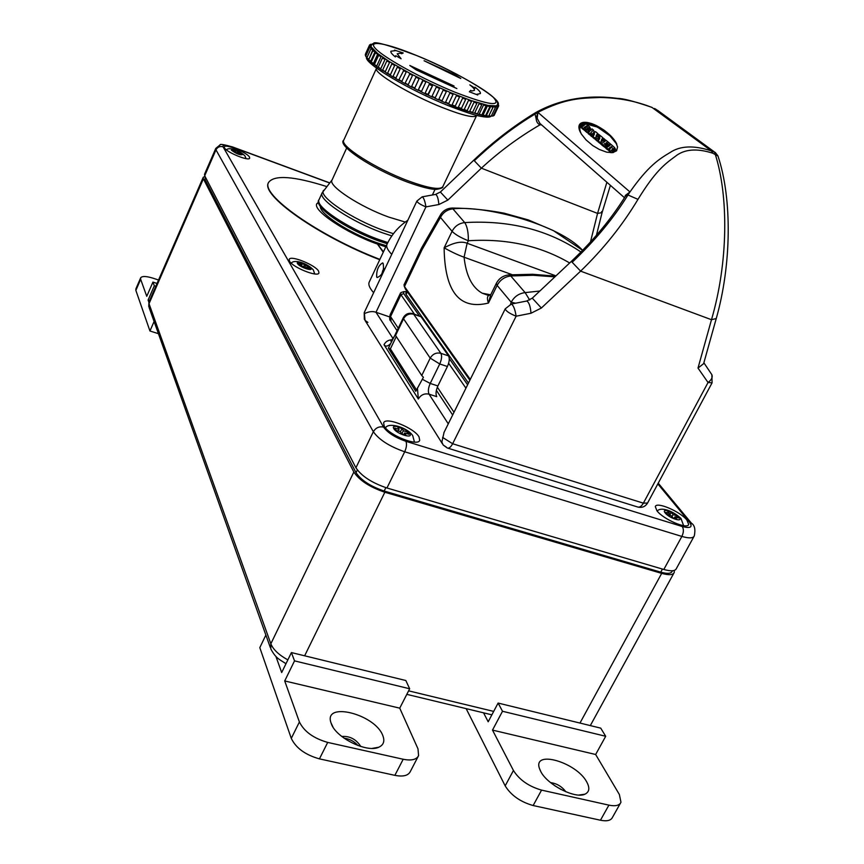 <?xml version="1.0" encoding="UTF-8"?>
<svg xmlns="http://www.w3.org/2000/svg" width="864" height="864" viewBox="0 0 864 864"><rect width="100%" height="100%" fill="white"/><g stroke="black" fill="none" stroke-linecap="round" stroke-linejoin="round"><path stroke-width="1.3" d="M672.473 570.748L672.181 571.288C671.112 573.674 667.31 573.966 660.755 572.152L384.178 491.033C370.462 486.367 361.076 480.244 356.044 472.684L204.952 179.377L205.297 176.893M205.038 176.407L203.234 177.293L203.386 178.805L353.84 472.025C359.37 480.362 369.706 487.102 384.836 492.242L661.684 573.372C668.887 575.359 673.078 575.046 674.255 572.411L674.276 570.413M289.494 261.112C292.399 267.246 317.801 277.495 318.946 273.024L318.611 271.177C315.446 265.01 290.542 254.966 289.213 259.351L289.494 261.112M384.188 426.082C388.627 435.11 418.122 446.872 419.71 440.294L419.029 436.892C414.234 427.864 385.474 416.405 383.627 422.842L384.188 426.082M656.932 510.775C663.293 519.372 687.841 529.87 688.662 524.372L686.912 520.085C680.281 511.488 656.316 501.271 655.322 506.65L656.932 510.775M224.489 147.863C226.508 152.302 248.843 161.449 249.674 158.198L249.48 157.086C247.266 152.626 225.299 143.629 224.338 146.815L224.489 147.863M693.911 536.576L676.382 568.555C675.227 571.169 671.036 571.471 663.822 569.473L386.953 487.987C371.822 482.836 361.476 476.096 355.925 467.791L204.703 175.748L204.541 174.236L215.719 148.543M383.303 252.169L377.903 244.598L383.443 251.845M379.739 259.718C318.341 236.228 259.578 194.432 268.585 182.585M319 202.187L316.786 203.882M383.26 252.245L377.428 244.058C346.032 233.075 312.001 210.092 316.883 203.645L318.665 202.068M385.808 246.834L378.054 244.285M326.743 186.559C294.095 176.224 274.784 174.755 268.79 182.153C259.405 193.871 318.265 235.818 379.901 259.394M386.305 245.765L376.661 242.654C349.283 233.107 318.773 213.214 320.425 206.323M405.248 222.059L388.724 217.08C359.683 206.723 327.704 185.63 332.035 180.068L346.712 147.906M493.355 106.639L494.446 106.132L495.439 107.384L493.355 106.639L488.743 116.122M487.318 116.057L486.421 115.452L490.73 106.423L492.134 106.088M489.694 116.1L491.141 116.37L489.056 115.636M495.245 106.639L497.329 104.944C505.926 101.822 460.663 73.202 416.686 55.555C388.033 44.906 373.648 40.9 373.529 43.524L371.282 45.306L370.926 46.969M496.584 106.034L498.074 105.905L497.124 105.268L498.334 106.607L496.552 106.088M366.012 55.544L365.245 54.94L369.349 45.889L371.12 45.943L370.051 45.641L371.164 46.321L371.498 48.449M368.777 59.076L366.833 57.91L370.958 48.794L373.021 49.324L368.712 59.756M374.231 50.598L374.944 51.937L370.786 61.096L369.684 60.75M376.65 52.736L377.654 54.194L373.475 63.385L372.103 62.932M379.739 55.145L381.013 56.7L376.823 65.923L375.192 65.383M383.454 57.791L384.998 59.443L380.786 68.677L378.918 68.062M387.752 60.653L389.567 62.381L385.333 71.636L383.238 70.945M392.699 63.688L394.664 65.48L390.42 74.747L388.109 74.002M397.559 67.165L400.043 67.954L400.237 68.699L395.971 77.987L393.487 77.188M403.844 70.135L406.21 72.004L401.933 81.302L399.287 80.482M408.229 84.672L405.108 83.117L410.044 73.472L412.517 75.362L408.229 84.672L405.464 83.83M414.785 88.031L411.61 86.486L415.919 77.177L416.696 76.896L419.094 78.732L414.785 88.031L411.923 87.21M414.364 88.344L411.61 86.486L415.93 77.252M421.524 91.368L418.316 89.824L423.382 80.244L425.844 82.058L421.524 91.368L420.79 91.627L418.316 89.867M421.308 91.606L418.316 89.824L422.636 80.546M429.473 83.797L432.691 85.32L427.626 94.878L425.142 93.107L429.473 83.797L432.734 85.19M425.142 93.107L428.371 94.619C426.751 94.943 425.682 94.446 425.142 93.107M435.186 97.805L432.27 97.016L432 96.282L436.342 86.994L439.56 87.998M441.288 101.002L438.836 99.338L443.178 90.061L446.094 90.72L446.375 91.519L446.288 90.871M432 96.282L435.229 97.783L439.538 88.517L436.342 86.994M447.93 103.788L445.554 102.211L449.896 92.945L452.747 93.539L453.06 94.36L452.887 93.625M438.836 99.338L442.033 100.786L446.31 91.552M454.356 106.358L452.077 104.868L456.43 95.634L459.324 96.228M460.48 108.68L458.33 107.287L462.672 98.075L465.426 98.539M466.236 110.711L464.238 109.447L468.58 100.246L471.15 100.591M471.539 112.439L469.724 111.294L474.066 102.136L476.485 102.395M476.356 113.854L474.746 112.838L479.077 103.702L481.259 103.81M480.611 114.934L479.228 114.059L483.559 104.954L485.492 104.911M484.283 115.668L483.127 114.923L487.447 105.862L489.121 105.667M424.073 60.739L455.058 74.79L460.793 78.494L424.073 60.739M416.254 69.919L456.851 88.571L449.215 84.823L454.054 86.011L409.784 65.48L416.254 69.919M395.766 55.685L395.366 56.927C391.9 54.151 390.42 52.25 390.917 51.224L395.572 50.63L394.513 50.101L403.229 52.985L401.609 53.752L400.572 53.201L397.202 53.795L401.101 58.752L395.766 55.685M475.081 88.225L474.973 87.178C479.012 90.245 480.827 92.372 480.384 93.56L476.712 94.316L477.749 95.008L469.357 91.789L470.718 90.353L471.744 91.033L474.444 90.353C474.822 89.338 473.288 87.512 469.822 84.877L475.081 88.225M416.707 55.566C446.915 68.008 481.831 86.875 492.934 96.919C502.405 107.114 489.834 105.581 455.231 92.297C422.874 79.186 384.75 58.266 375.84 48.913C366.422 39.355 386.381 42.995 416.707 55.566C386.381 42.995 366.422 39.355 375.84 48.913C384.75 58.266 422.874 79.186 455.231 92.297C489.834 105.581 502.405 107.114 492.934 96.919C481.831 86.875 446.915 68.008 416.707 55.566M392.299 339.822C388.595 339.779 385.83 341.399 384.016 344.671C385.582 346.874 387.796 346.496 390.647 343.548L388.422 348.214L390.377 348.872L416.47 389.869M412.798 313.6L413.716 314.248C409.352 313.232 405.961 314.744 403.542 318.784L430.207 358.117C432.767 353.905 436.331 352.307 440.878 353.322L448.524 355.882L421.049 316.753L413.716 314.248L440.878 353.322C442.109 355.838 441.731 359.381 439.744 363.971L430.207 358.117L421.74 375.527L423.414 377.266L415.768 391.316L388.422 348.214M421.74 375.527L395.55 335.47L403.542 318.784L403.283 317.725C405.54 313.87 408.834 312.53 413.154 313.718L421.049 316.753M448.524 355.882C449.777 358.398 449.399 361.94 447.412 366.509L437.886 385.938C435.91 390.474 435.532 394.038 436.741 396.652L429.052 394.168C424.472 393.196 420.908 394.805 418.349 399.006L417.42 387.914M390.647 343.548L395.248 334.66L395.55 335.47M396.274 336.571L390.377 348.872M422.14 196.852L416.902 201.053L364.208 312.682L364.414 313.643C368.852 311.483 372.708 311.029 375.991 312.271L393.088 338.666M364.414 313.643L365.029 320.414L367.913 322.402M444.085 432.292L441.85 442.012L443.167 445.003L446.418 447.163M389.567 316.894L375.991 312.271L425.941 206.896L438.869 204.53L447.833 200.102L481.367 168.178C499.252 151.632 518.897 137.128 540.27 124.664L541.782 125.053M416.902 201.053C417.355 202.619 420.368 204.574 425.941 206.896C424.98 201.085 423.76 197.726 422.248 196.83L435.661 194.4C437.281 195.34 438.35 198.72 438.869 204.53M442.616 437.422L452.639 443.74L516.121 316.213C509.479 313.481 505.85 311.018 505.246 308.815L443.902 432.67M447.844 448.157L637.47 506.93C639.511 507.654 641.477 506.401 643.378 503.161L452.639 443.74C450.781 447.196 448.978 448.61 447.25 447.973L443.167 445.003M541.361 308.027L532.278 298.156L571.331 261.392L580.608 271.134L541.361 308.027L530.993 313.243L516.121 316.213C515.052 309.312 513.464 305.262 511.348 304.052L511.11 304.106M572.184 262.267C595.145 240.451 613.742 218.03 627.966 194.994L629.964 191.959C647.849 166.46 658.703 159.257 670.129 152.496C680.281 145.681 694.062 145.163 711.461 150.919L712.724 153.187L717.984 156.049C732.391 199.184 731.376 265.367 716.256 318.524L711.482 319.712L698.004 368.075L703.631 363.658L716.202 318.708M625.028 196.862L625.352 195.448L629.964 191.959L625.698 195.782M625.568 195.998L627.966 194.994L637.978 199.357C622.523 225.158 603.396 249.091 580.608 271.134L711.482 319.712C728.298 262.354 728.654 196.236 715.241 154.246L714.614 152.237L711.461 150.919L652.115 107.514C636.368 101.196 619.132 97.848 600.404 97.481C580.187 98.248 566.017 98.096 537.894 112.352L537.192 118.346L539.903 123.412L624.488 197.726M637.978 199.357C655.139 171.45 664.643 164.128 675.076 156.557C684.061 149.148 696.611 148.025 712.724 153.187M596.624 125.68L604.13 130.216L610.772 135.832L615.514 141.685L617.566 146.934L616.604 150.779L612.76 152.626L606.668 152.172L599.314 149.461L592.726 145.552L586.073 139.925L581.278 133.931L579.01 128.488L579.593 124.459L582.952 122.44L587.002 122.429L592.013 123.703L596.624 125.68L597.391 127.256L595.685 125.226M601.56 211.604L602.089 212.609L597.564 213.408L481.367 168.178L474.304 160.747C493.895 142.171 514.145 126.608 535.043 114.059L536.123 118.67L537.894 112.352L535.043 114.059L535.82 112.514M540.799 124.189L540.27 124.664C537.937 124.222 536.555 122.224 536.123 118.67L537.192 118.346M590.458 241.996L597.564 213.408L606.884 182.25M602.089 212.609L610.394 185.339M717.595 155.336L714.053 151.686L655.571 109.058M656.478 109.652L654.512 108.486M712.001 382.99L647.568 503.032L643.378 503.161L708.048 382.514C711.59 379.771 712.865 377.179 711.871 374.717L703.879 362.794M698.004 368.075L708.048 382.514L712.087 382.828L711.871 374.717M616.842 144.277L609.973 135.864L598.331 127.721L597.575 126.166M598.331 127.721L597.391 127.256M599.27 128.218L598.525 126.673M600.21 128.736L599.476 127.202M601.15 129.287L600.415 127.764M602.078 129.859L601.355 128.347M603.018 130.453L602.294 128.952M603.936 131.069L603.223 129.568M604.843 131.695L604.13 130.216M605.74 132.354L605.038 130.874M606.625 133.024L605.912 131.544M607.5 133.715L606.787 132.235M608.342 134.417L607.63 132.937M609.174 135.13L608.45 133.65M609.973 135.864L609.26 134.363M610.751 136.598L610.027 135.097M611.496 137.344L610.772 135.832M612.22 138.089L611.485 136.566M612.911 138.845L612.176 137.3M613.57 139.601L612.824 138.046M614.185 140.357L613.44 138.78M614.779 141.113L614.012 139.514M615.33 141.858L614.552 140.249M615.838 142.603L615.049 140.972M616.302 143.338L615.514 141.685M616.723 144.072L615.924 142.398M616.637 143.791L616.302 143.089M585.274 124.114L580.781 125.95L579.755 129.103L580.608 132.754L579.798 131.08M580.36 132.095L579.539 130.41M580.154 131.458L579.312 129.751M579.982 130.831L579.139 129.103M579.863 130.237L579.01 128.488M579.787 129.654L578.923 127.894M579.755 129.103L578.891 127.321M579.776 128.574L578.891 126.77M579.83 128.066L578.945 126.252M579.928 127.58L579.042 125.755M580.079 127.127L579.182 125.291M580.273 126.706L579.366 124.859M580.5 126.317L579.593 124.459M580.781 125.95L579.874 124.081M581.105 125.615L580.187 123.746M581.461 125.312L580.543 123.433M581.861 125.042L580.943 123.163M582.304 124.805L581.386 122.926M582.779 124.6L581.872 122.731M583.297 124.427L582.39 122.558M583.848 124.297L582.952 122.44M584.442 124.189L583.535 122.342M585.058 124.124L584.172 122.288M585.63 123.908L584.831 122.267M596.462 126.824L586.408 124.092L585.522 122.278M587.12 124.135L586.246 122.332M587.866 124.211L587.002 122.429M588.632 124.319L587.779 122.548M589.432 124.459L588.578 122.71M590.242 124.643L589.41 122.915M591.084 124.859L590.252 123.142M591.948 125.096L591.127 123.412M592.823 125.377L592.013 123.703M593.708 125.69L592.909 124.038M594.616 126.036L593.827 124.405M595.534 126.414L594.756 124.805M588.028 130.14L587.282 128.596L584.69 129.654L581.126 126.684L582.034 128.542L586.364 131.684M590.35 129.438L589.637 127.019M591.073 135.907L590.166 134.039L587.844 132.278L588.74 134.136L591.214 135.821M592.261 134.158L594.292 131.782L593.384 129.913L590.76 132.97M588.503 133.758L585.846 130.615L588.546 133.736M591.505 136.426L593.546 137.538M594.032 138.532L596.106 139.59M598.417 142.031L595.75 138.856L596.657 140.724L598.72 141.847M599.206 142.852L601.301 143.932M606.355 148.64L605.437 146.74L600.934 143.176L601.852 145.066L606.496 148.554M607.198 145.757L606.55 143.618M607.036 144.634L606.42 142.528L605.804 144.115L604.141 143.899L607.133 145.627L605.437 146.74M609.109 146.081L607.424 144.104L608.71 146.318M606.787 149.17L609.703 151.027M610.135 151.891L611.053 152.734M613.181 152.55L613.71 152.172L612.781 150.228L610.308 150.973L609.239 150.055L610.438 148.446L609.736 147.668L608.332 149.321L605.956 147.172L607.759 146.902L610.87 144.288L614.639 147.614L611.561 150.152L612.77 150.217L613.71 152.172M613.246 151.222L615.341 150.368L614.66 147.658M582.034 128.531L581.202 126.587L582.952 126.328L585.954 123.8L589.594 126.857L587.282 128.596M584.939 128.142L584.107 127.451L584.928 126.943L585.77 127.634L584.939 128.142M586.591 127.181L587.423 126.695L586.559 125.971L585.716 126.457L586.591 127.181M590.166 134.039L591.192 133.337L590.771 132.98M594.292 131.782L592.207 128.941L587.596 130.27L586.645 129.406M586.753 132.473L585.846 130.615L586.861 129.913M587.596 131.9L589.043 130.691L589.54 131.695L589.043 130.691M587.844 132.278L589.54 131.695M590.749 130.572L591.257 129.881L590.317 130.216L590.749 130.572M592.175 135.875L590.674 134.46L592.348 134.125L595.49 131.641L597.586 133.369L596.02 136.123L598.331 134.147L600.059 135.4L594.67 137.959L593.125 136.674L594.562 133.726L592.175 135.875L593.082 137.743M597.51 140.141L599.918 137.981L598.298 140.972L599.875 142.29L605.232 139.817L603.731 138.413L602.899 139.45M601.268 140.454L602.91 139.46M601.236 140.389L602.791 137.646L600.664 135.896L597.51 138.402L595.825 138.737L596.657 140.724M607.424 144.104L607.975 143.64L606.42 142.528M608.494 144.817L610.222 143.759L605.88 140.184L602.824 142.808L601.009 143.057L601.841 145.055M611.55 146.578L610.664 147.096L612.252 147.744L611.55 146.578L612.133 147.787M589.82 129.6L589.01 127.937M589.658 129.643L588.87 128.023M588.514 129.989L587.714 128.336M588.114 130.108L587.239 128.326M585.587 131.512L584.69 129.654M610.2 152.021L609.282 150.109M611.15 152.734L610.308 150.973M613.03 152.582L612.122 150.692M613.3 150.941L612.371 149.008M613.656 150.973L612.727 149.029M615.341 150.368L614.412 148.446M465.944 388.163L448.632 363.29M414.45 314.172L400.95 294.775L400.486 293.047L401.587 292.356M419.299 315.835L403.693 293.555L403.758 291.665L406.588 291.6M467.618 384.782L449.258 358.582M468.461 383.087L406.091 294.386L405.788 293.274L406.847 291.06M555.941 275.875L467.132 243.259C461.581 240.948 453.913 242.482 444.128 247.849C444.722 291.848 459.497 310.241 488.452 303.037L497.135 285.39L496.336 283.37L490.709 294.818L488.452 303.037C486.756 298.328 487.199 295.661 489.791 295.024L490.72 294.797M452.034 208.04L452.207 208.04C447.466 208.224 443.707 210.233 440.942 214.088L440.478 217.426L422.064 249.631L404.471 286.535L470.275 379.426M539.87 291.006L525.128 292.615L529.675 300.002M512.104 274.666L464.076 257.213C458.32 255.172 451.678 252.04 444.128 247.849L452.066 231.325L440.478 217.426C443.167 212.36 447.304 209.509 452.876 208.872C484.542 205.07 558.997 224.327 582.595 250.333L553.284 230.548L528.325 219.92L504.209 213.203C487.296 209.963 469.962 208.235 452.207 208.04L464.713 222.588C509.371 220.007 548.111 229.802 580.943 252.007M422.064 249.631L421.535 248.033L404.006 284.839L405.454 289.105L404.147 285.995M405.454 289.105L469.886 380.203M421.535 248.033L441.04 213.926M508.529 274.925L510.775 275.972C504.684 276.728 500.137 279.871 497.135 285.39L511.186 302.238L515.43 303.145M452.066 231.325C455.306 234.598 460.728 237.74 468.342 240.754C468.45 232.416 467.24 226.368 464.713 222.588C459.032 223.247 454.82 226.163 452.066 231.325M381.424 274.914L383.756 268.261M376.661 277.063C376.466 270.054 378.464 265.334 382.644 262.904L383.119 263.347C384.34 270.691 382.363 275.422 377.19 277.538L376.661 277.063M387.007 244.285L386.986 244.318C385.981 246.607 387.558 249.955 391.727 254.383C387.558 249.955 385.981 246.607 386.986 244.318L369.22 282.085C368.107 284.58 369.587 288.122 373.637 292.712M382.471 271.264L383.67 268.909M667.526 514.555L671.22 515.711L673.078 517.968L676.771 519.124L674.914 516.856L678.596 518L676.75 515.743L673.067 514.598L671.231 512.352L667.548 511.207L669.384 513.454L665.69 512.298L667.526 514.555M669.384 513.454L668.606 514.89M671.231 512.352L669.676 515.225M673.067 514.598L671.976 516.618M676.75 515.743L675.961 517.18M674.914 516.856L674.125 518.303M396.068 430.294L400.367 431.633L401.674 433.858L405.983 435.197L404.654 432.961L408.931 434.29L407.603 432.065L403.337 430.736L402.03 428.522L397.753 427.194L399.06 429.408L394.762 428.069L396.068 430.294M399.06 429.408L398.282 430.985M402.03 428.522L400.442 431.762M403.337 430.736L401.792 433.901M407.603 432.065L406.836 433.642M404.654 432.961L403.877 434.549M299.279 264.762L307.336 268.726L306.461 267.246L310.036 268.477L309.161 266.998L301.147 263.056L302.011 264.524L298.426 263.282L299.279 264.762M302.011 264.524L301.547 265.54M304.722 264.298L303.469 267.008M305.586 265.766L304.657 267.797M309.161 266.998L308.696 268.013M306.461 267.246L305.996 268.261M232.816 151.07L235.904 152.215L236.52 153.263L242.05 154.483L237.73 151.243L232.2 150.023L232.816 151.07M235.278 151.157L234.976 151.87M237.73 151.243L236.801 153.371M238.356 152.291L237.73 153.716M241.423 153.425L241.11 154.138M238.972 153.349L238.669 154.051M541.566 790.117L608.904 805.14C615.481 806.468 619.51 805.507 620.968 802.235L619.369 794.513L595.652 754.499L492.502 730.102L513.443 770.494C519.394 779.879 528.768 786.424 541.566 790.117L533.153 805.529C520.376 801.889 511.045 795.323 505.17 785.862L466.139 708.631M533.153 805.529L600.458 820.228C607.046 821.524 611.086 820.508 612.576 817.182L620.309 803.412M561.146 789.566L554.753 785.722M586.753 781.985C590.004 787.99 589.388 792.05 584.896 794.2C575.165 799.114 547.171 784.696 540.756 771.487L539.471 768.496C532.58 749.498 576.461 762.232 586.753 781.985M483.548 712.822L488.192 721.786L498.107 703.058L502.502 711.266L492.502 730.102M550.584 782.611C556.848 783.486 561.924 786.532 565.823 791.77M595.652 754.499L605.696 736.279L502.502 711.266M605.696 736.279L600.728 728.136L498.107 703.058M327.704 742.414L403.196 759.251C411.415 760.882 416.545 759.672 418.576 755.633L417.992 748.85L399.74 708.156L284.71 680.951L299.408 721.958C304.128 731.538 313.556 738.353 327.704 742.414L319.442 758.873C305.305 754.877 295.92 748.051 291.287 738.374L259.805 647.644L265.864 635.062M319.442 758.873L394.87 775.343C403.088 776.93 408.229 775.667 410.303 771.563L418.144 756.475M357.988 745.546C354.208 741.344 349.542 738.882 344.012 738.148M341.766 736.452C349.585 735.901 355.817 739.076 360.472 745.988L360.644 746.453M382.752 735.437C384.977 741.031 383.67 744.952 378.853 747.198C367.092 753.16 335.761 737.672 331.29 723.686L330.966 722.736C323.352 701.125 374.868 714.074 382.752 735.437M275.854 656.273L281.686 672.538L291.416 652.568L294.527 660.874L284.71 680.951M399.74 708.156L409.666 688.77L294.527 660.874M409.666 688.77L405.832 680.519L291.416 652.568M158.544 280.001L153.144 278.23C146.286 276.102 142.128 275.962 140.659 277.808L140.659 279.299L135.864 290.401L135.875 288.889L140.594 277.981M135.864 290.401L149.947 330.998L158.436 333.677M140.659 279.299L146.761 296.32L152.928 282.096L157.043 283.457M152.928 282.096L154.31 285.79L148.1 300.067L149.602 300.553M148.1 300.067L148.878 302.238M154.31 285.79L155.812 286.276M149.947 330.998L154.094 321.505M205.697 177.671L204.952 179.377M357.34 470.005L356.044 472.684M385.841 487.652L384.178 491.033M662.44 569.063L660.755 572.152M493.69 711.407L408.607 690.844M287.852 659.88C278.878 654.934 273.208 649.577 270.842 643.788L149.029 303.696L149.04 301.838L203.17 177.444M285.984 663.725C279.288 659.221 276.048 658.67 270.81 648.94L270.842 643.788L353.84 472.025M270.302 647.492L149.126 307.584L149.029 303.696L203.386 178.805M304.646 655.798L384.836 492.242M579.971 723.06L661.684 573.372M329.627 182.984L232.826 147.182C225.634 144.709 222.372 144.58 223.052 146.794L383.573 427.097C387.698 432.799 395.14 437.53 405.896 441.31L682.236 526.5C690.66 528.671 693.047 527.159 689.375 521.964L657.839 483.894M682.236 526.5C683.867 529.114 683.737 532.418 681.869 536.425L663.822 569.473M232.826 147.182L232.6 146.956C223.819 144.493 219.65 143.802 220.115 144.893L215.784 148.403L215.978 149.839L373.345 431.73C379.08 439.798 389.524 446.483 404.698 451.786L681.869 536.425C689.083 538.51 693.22 538.326 694.3 535.864C695.606 529.438 694.656 525.215 691.448 523.206L691.902 523.757M689.375 521.964L691.448 523.206L658.228 483.17M223.052 146.794C219.92 145.984 217.566 146.999 215.978 149.839L204.703 175.748M383.573 427.097C379.166 426.2 375.754 427.745 373.345 431.73L355.925 467.791M405.896 441.31C406.998 443.934 406.598 447.422 404.698 451.786L386.953 487.987M387.266 243.734L378.551 240.872C345.298 228.949 312.487 206.237 319.064 199.627C314.215 205.978 348.376 228.917 379.642 239.836L387.85 242.557M332.111 179.885L322.153 192.856C317.358 199.087 351.605 221.951 382.871 232.934L391.835 235.904M323.73 190.296C317.326 195.858 351.918 219.294 383.864 230.537L393.433 233.701M442.843 186.624C443.329 187.596 441.234 188.514 436.568 189.378C435.272 189.486 428.933 189.81 407.084 181.958C371.174 168.404 336.604 145.098 343.796 140.076C339.217 145.552 375.592 168.804 408.229 180.857C428.63 188.298 440.165 190.21 442.843 186.624L476.615 115.549C474.347 118.249 463.007 115.614 442.573 107.633C409.871 94.727 372.546 72.295 376.499 68.245L376.553 68.116M429.192 84.391L432.41 85.925M367.589 59.033C368.302 65.912 411.75 91.13 448.816 105.818M471.733 112.439L465.415 110.635M465.372 110.624L449.906 105.116M483.127 114.923L485.536 115.83L481.691 115.171M479.272 114.62L477.274 114.102M474.746 112.838L477.425 113.908L472.327 112.687M469.843 111.91L466.895 110.938M464.238 109.447L467.154 110.668L461.03 108.875M458.482 107.935L454.81 106.542M452.239 105.527L448.297 103.939M486.389 115.97L485.514 115.862M367.146 57.218L365.688 56.268L369.803 47.185L371.466 47.185L377.654 53.525L389.448 61.657L410.216 73.526L430.207 83.538L450.619 92.653L471.042 100.537L487.944 105.419L496.13 105.872L497.232 107.168L495.31 106.499M371.174 62.132L370.408 61.441M374.339 64.724L373.054 63.709M378.151 67.522L376.348 66.236M382.568 70.502L380.279 68.99M387.536 73.645L382.612 70.178L386.845 60.923L389.567 62.381M392.99 76.907L389.837 75.038M398.887 80.255L395.366 78.278M405.13 83.657L401.317 81.594M411.653 87.07L407.614 84.974M418.392 90.45L414.18 88.344M425.239 93.755L420.941 91.692M432.14 96.952L427.81 94.964M438.988 100.008L434.722 98.118M445.716 102.881L441.58 101.131M483.559 104.954L486.097 105.948L485.438 104.868M486.097 105.948L481.777 115.042L479.228 114.059M479.077 103.702L481.766 104.782L481.205 103.766M474.066 102.136L476.885 103.291L476.41 102.319M476.885 103.291L472.532 112.45L469.724 111.294M468.58 100.246L471.506 101.477L471.118 100.57M462.672 98.075L465.696 99.371L465.383 98.518M461.149 108.335L458.33 107.287M456.43 95.634L459.529 96.984L459.281 96.185M455.058 106.045L452.077 104.868M443.178 90.061L446.375 91.519L442.033 100.786L438.89 99.889M370.375 44.615L371.466 44.971M370.516 44.291L371.866 44.485M365.504 53.935L369.587 44.917L371.034 45.846M371.434 45.025L370.3 44.658L371.282 45.295M369.349 45.889L370.958 46.894M369.803 47.185L371.585 48.265M370.958 48.794L372.913 49.95M370.786 61.096L368.669 59.854L370.418 61.441M368.669 59.854L372.827 50.706L374.944 51.937M373.475 63.385L371.196 62.078L373.064 63.72M371.196 62.078L375.365 52.898L377.654 54.194M376.823 65.923L374.382 64.552L376.369 66.247M374.382 64.552L378.572 55.35L381.013 56.7M380.786 68.677L378.205 67.262L380.3 69.001M378.205 67.262L382.406 58.028L384.998 59.443M385.333 71.636L382.612 70.178M390.42 74.747L387.569 73.256L389.88 75.049M392.202 64.001L394.664 65.48M395.971 77.987L393.012 76.464L395.42 78.289M393.012 76.464L397.278 67.176L400.237 68.699M401.933 81.302L398.887 79.758L401.382 81.616M403.348 70.448L406.21 72.004M407.711 84.985L405.227 83.084M410.044 73.472L409.396 73.818L412.517 75.362M416.437 76.842L415.919 77.177L419.094 78.732M422.939 80.222L425.844 82.058M448.654 103.486L445.554 102.211M449.896 92.945L453.06 94.36L448.708 103.615L445.651 102.816M497.61 103.68L498.463 104.533L497.534 104.306M497.437 104.684L498.744 105.732L497.189 105.235M498.334 106.607L494.068 115.528L493.301 115.387M493.193 115.603L494.068 115.528M497.232 107.168L492.944 116.122L491.476 115.679M491.422 115.798L492.944 116.122M490.73 106.423L492.977 107.255L492.102 106.067M486.378 115.96L488.668 116.273L486.421 115.452M487.447 105.862L489.856 106.769L489.089 105.646M384.016 344.671L418.349 399.006M447.412 366.509L439.744 363.971L430.218 383.443C428.242 387.979 427.853 391.565 429.052 394.168L448.276 423.835M437.886 385.938L430.218 383.443L422.42 379.307M530.993 313.243C530.442 306.353 529.027 302.281 526.759 301.018L526.468 301.061M532.278 298.156L526.759 301.018L511.348 304.052L505.246 308.815M625.471 196.139L625.352 195.448M714.053 151.686L657.536 110.279M717.962 155.963L715.176 152.334M537.894 112.352L629.964 191.959M474.304 160.747L473.764 160.196C493.258 141.642 513.896 125.766 535.702 112.59C564.84 96.358 594.767 95.353 617.436 98.377C622.933 98.366 634.403 101.358 651.834 107.341L651.683 107.276M473.764 160.196L440.37 192.024L447.833 200.102M435.532 194.422L440.37 192.024M590.501 129.179L589.604 127.321M585.889 130.529L585.533 129.816M585.328 128.131L584.766 126.976M585.479 128.066L584.928 126.943M587.099 127.084L586.559 125.971M586.948 127.148L586.386 126.004M590.9 135.94L589.993 134.071M591.386 134.017L591.116 133.445M591.484 133.952L591.192 133.348L591.484 133.952M594.27 131.836L593.374 129.978M588.33 133.79L587.423 131.933M588.859 131.555L588.514 130.853M589.604 131.63L589.14 130.691M591.516 136.447L590.609 134.579L591.505 136.436M593.244 137.722L592.337 135.842M593.568 135.821L593.287 135.248M594.043 138.553L593.125 136.674L594.032 138.542M595.577 139.838L594.67 137.959M595.75 139.806L594.842 137.927M599.076 137.441L598.288 135.821M599.227 137.354L598.46 135.788M599.4 137.257L598.838 136.102M599.54 137.171L599.011 136.069M600.253 136.058L599.983 135.508M598.018 134.33L597.586 133.369M598.244 142.052L597.337 140.173M598.741 140.119L598.46 139.536M598.806 140L598.547 139.45L598.817 140M599.216 142.873L598.309 140.983L599.216 142.862M600.782 144.169L599.875 142.29M600.955 144.137L600.048 142.258M604.357 141.869L603.515 140.13M604.508 141.782L603.688 140.098M604.681 141.674L604.076 140.411M604.832 141.588L604.249 140.389M603.256 138.607L602.78 137.689M606.182 148.673L605.264 146.772M607.64 146.945L607.057 145.735M607.748 146.912L607.133 145.638L607.748 146.902M605.491 145.184L604.703 143.554M605.653 145.13L604.886 143.521M605.999 144.914L605.632 144.148M606.161 144.85L605.804 144.115M607.392 145.638L606.463 143.716M607.522 144.407L606.604 142.495M608.958 146.167L608.321 144.85M610.427 144.461L610.135 143.856M604.962 141.512L604.66 140.897L604.951 141.512M605.88 147.28L606.798 149.18L605.88 147.29M609.25 151.222L608.332 149.321M609.422 151.2L608.504 149.288M610.124 148.889L609.552 147.701M610.254 148.759L609.736 147.668M612.781 152.626L611.906 150.811M613.634 152.28L612.695 150.336M613.256 151.178L612.328 149.234M613.98 150.973L613.051 149.029M614.174 150.952L613.246 149.018M609.919 145.595L609.628 145.001L609.919 145.595M611.96 147.82L611.377 146.61M454 412.279L437.346 387.158M398.261 328.212L390.55 316.58L390.118 314.798L400.486 293.047M397.062 330.696L391.025 321.538L390.55 316.58L400.95 294.775L403.693 293.555M407.344 291.762L406.091 294.386M554.904 276.858L533.11 275.292L510.775 275.972L525.128 292.615C518.918 293.404 514.274 296.611 511.186 302.238L510.548 304.268M489.035 295.38L482.263 293.22C472.133 287.615 466.074 275.616 464.076 257.213L467.132 243.259L468.342 240.754C506.444 238.324 540.216 245.732 569.657 262.969M679.028 517.288C683.867 522.839 669.319 518.346 665.237 513C660.55 507.503 674.935 511.996 679.028 517.288M409.849 433.663C413.478 439.16 396.565 433.933 393.822 428.684C390.366 423.252 407.063 428.468 409.849 433.663M310.921 268.196C313.394 271.879 299.279 267.008 297.518 263.563C295.164 259.934 309.139 264.773 310.921 268.196M242.87 154.375C240.538 155.488 236.704 154.073 231.368 150.131C233.723 149.029 237.557 150.444 242.87 154.375M513.443 770.494L505.17 785.862M608.904 805.14L600.458 820.228M299.408 721.958L291.287 738.374M403.196 759.251L394.87 775.343M491.875 714.83L406.804 694.354M148.738 306.493L148.954 302.044M590.317 725.587L673.834 573.188M329.713 182.876L232.6 146.956M319.064 199.627L322.078 193.007M432.421 194.908L435.046 189.356M343.796 140.076L376.456 68.353M366.498 57.413C364.511 63.547 409.126 90.094 448.891 105.883C464.627 111.942 475.189 115.42 480.6 116.294C485.59 117.245 488.851 117.374 490.396 116.683M491.141 116.37L495.439 107.384M481.777 115.042L479.261 114.61M477.425 113.908L481.766 104.782M472.532 112.45L469.811 111.888M467.154 110.668L471.506 101.477M458.449 107.903L461.344 108.583L465.696 99.371M452.196 105.484L455.177 106.229L459.529 96.984M372.125 43.988L373.021 43.718M369.587 44.917L371.444 45.014M365.245 54.94L365.828 55.955M365.688 56.268L366.952 57.65M366.833 57.91L368.453 59.454M372.827 50.706L374.263 50.609M375.365 52.898L376.693 52.747M378.572 55.35L379.793 55.156M382.406 58.028L383.53 57.812M386.845 60.923L387.86 60.664M387.569 73.256L391.813 63.979L392.742 63.698M398.887 79.758L403.898 70.135M428.371 94.619L432.691 85.32M439.56 88.495L435.229 97.783L431.978 96.692M497.545 102.956L497.383 102.362M498.366 106.51L498.744 105.732M488.668 116.273L492.977 107.255M485.536 115.83L489.856 106.769M392.202 340.61L390.884 341.204L394.362 336.334L403.283 317.725M365.029 320.414L442.379 443.74M364.208 312.682L364.349 319.334M571.331 261.392C593.32 240.602 611.388 218.797 625.558 195.998M638.183 507.146C642.179 507.924 645.268 506.617 647.449 503.237M596.43 235.3L602.068 212.663M590.501 128.714L589.594 126.857M588.74 134.125L587.833 132.268M607.468 145.541L606.539 143.608M608.342 146.016L607.414 144.094M610.157 151.956L609.239 150.055M615.557 149.526L614.639 147.614M452.65 414.99L436.374 390.312M403.758 291.665L401.036 292.529M390.528 320.782C389.567 320.274 389.437 318.276 390.118 314.798M496.336 283.37C499.046 278.284 503.28 275.454 509.026 274.882L532.624 274.266L555.649 276.156M487.447 295.067L482.263 293.22L490.709 294.818M407.83 220.266C398.671 226.379 391.727 234.403 386.986 244.318M657.234 511.142C660.161 506.801 672.008 510.008 680.994 518.476L683.618 525.668M385.517 427.918C388.163 421.967 407.02 427.064 412.7 435.586L414.472 442.098M291.265 263.207C294.181 258.919 307.292 263.164 313.33 269.903L314.712 273.942M226.433 149.893C228.776 146.686 239.587 150.433 244.955 155.898L246.046 158.62M578.902 795.042L584.896 794.2M540.389 770.774L539.471 768.496M372.244 748.386L378.853 747.198M332.953 726.991L330.966 722.736"/></g></svg>

